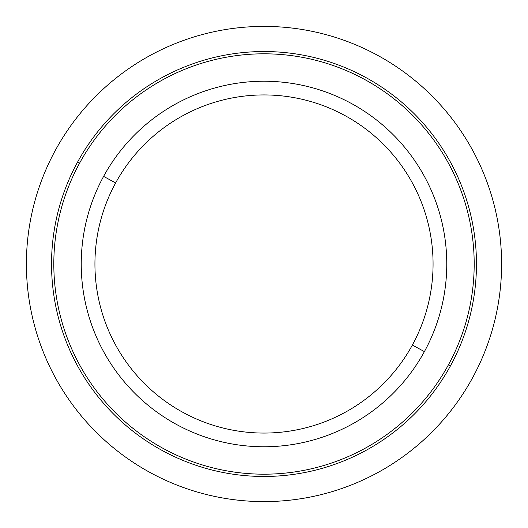 <?xml version="1.0" encoding="UTF-8"?>
<svg xmlns="http://www.w3.org/2000/svg" width="528" height="528" viewBox="0 0 528 528"><rect width="100%" height="100%" fill="white"/><g stroke="black" fill="none" stroke-linecap="round" stroke-linejoin="round"><path stroke-width="0.79" d="M103.607 176.378A182.767 182.767 0 0 0 176.378 424.393A182.767 182.767 0 0 0 424.393 351.622A182.767 182.767 0 0 0 351.622 103.607A182.767 182.767 0 0 0 103.607 176.378L115.632 182.945A169.059 169.059 0 0 0 182.945 412.368A169.059 169.059 0 0 0 412.368 345.055L424.393 351.622A182.767 182.767 0 0 1 176.378 424.393A182.767 182.767 0 0 1 103.607 176.378A182.767 182.767 0 0 1 351.622 103.607A182.767 182.767 0 0 1 424.393 351.622L412.368 345.055A169.059 169.059 0 0 0 345.055 115.632A169.059 169.059 0 0 0 115.632 182.945L103.607 176.378M412.368 345.055A169.059 169.059 0 0 1 182.945 412.368A169.059 169.059 0 0 1 115.632 182.945A169.059 169.059 0 0 1 345.055 115.632A169.059 169.059 0 0 1 412.368 345.055M79.543 163.231A210.184 210.184 0 0 0 163.231 448.457A210.184 210.184 0 0 0 448.457 364.769A210.184 210.184 0 0 1 163.231 448.457A210.184 210.184 0 0 1 79.543 163.231A210.184 210.184 0 0 1 364.769 79.543A210.184 210.184 0 0 1 448.457 364.769A210.184 210.184 0 0 0 364.769 79.543A210.184 210.184 0 0 0 79.543 163.231L77.543 162.136A212.467 212.467 0 0 0 162.136 450.457A212.467 212.467 0 0 0 450.457 365.864A212.467 212.467 0 0 0 365.864 77.543A212.467 212.467 0 0 0 77.543 162.136A212.467 212.467 0 0 1 365.864 77.543A212.467 212.467 0 0 1 450.457 365.864L448.457 364.769L450.457 365.864A212.467 212.467 0 0 1 162.136 450.457A212.467 212.467 0 0 1 77.543 162.136L79.543 163.231A210.184 210.184 0 0 0 163.231 448.457A210.184 210.184 0 0 0 448.457 364.769M501.6 264A237.6 237.6 0 0 0 264 26.4A237.6 237.6 0 0 0 26.4 264A237.6 237.6 0 0 0 264 501.6A237.6 237.6 0 0 0 501.6 264"/></g></svg>
